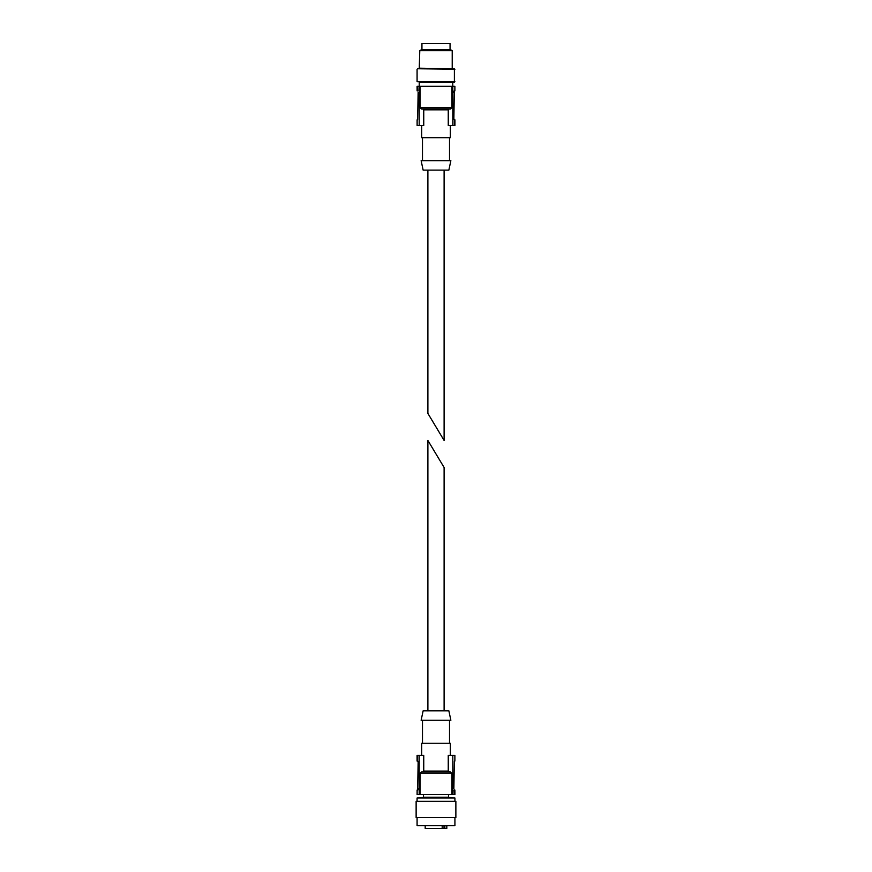 <?xml version="1.0" encoding="UTF-8"?>
<svg xmlns="http://www.w3.org/2000/svg" width="872" height="872" viewBox="0 0 872 872"><rect width="100%" height="100%" fill="white"/><g stroke="black" fill="none" stroke-linecap="round" stroke-linejoin="round"><path stroke-width="1.31" d="M427.89 440.458L444.11 467.49L427.89 440.458L427.89 710.8M417.121 790.01L417.121 794.61M454.138 790.01L454.334 794.61L451.925 794.61L451.925 773.246L448.252 771.088L448.252 755.403L452.808 755.403L452.808 794.61M454.879 794.61L454.879 790.01L454.922 794.61L454.334 794.61M454.879 755.403L454.879 761.082M454.879 790.01L454.334 790.01M454.334 761.082L453.865 788.659M454.334 755.403L452.808 755.403M425.187 825.697L425.187 828.4L446.813 828.4L446.813 825.697M444.862 828.4L444.862 825.697M442.191 828.4L442.191 825.697M417.078 817.587L417.078 825.697L454.922 825.697L454.922 817.587M416.129 817.587L455.871 817.587L455.871 801.368L416.129 801.368L416.129 817.587M417.078 801.368L417.078 798.011L454.922 798.011L454.922 801.368M417.078 798.011L423.432 797.226L448.568 797.226L454.922 798.011M423.432 797.226L423.432 794.61M422.811 771.894L423.748 771.088L423.748 755.403L419.192 755.403L419.192 794.61L451.925 794.61M419.192 794.61L417.666 794.61M420.075 794.61L420.075 773.246L421.579 771.894L450.421 771.894M421.667 755.403L421.667 743.238L450.334 743.238L450.334 755.403M422.484 743.238L422.484 720.261M421.132 720.261L450.868 720.261L448.862 710.8L423.138 710.8L421.132 720.261M419.192 755.403L417.078 755.403L417.078 761.082L417.862 761.082L418.135 762.433L417.666 790.01M417.666 755.403L417.666 761.082M417.862 790.01L418.135 788.659M417.121 755.403L417.121 761.082M444.11 440.458L427.89 413.426L444.11 440.458L444.11 170.116M454.879 90.906L454.879 86.317M417.862 90.906L417.666 86.317L420.075 86.317L420.075 107.67L421.579 109.022L450.421 109.022L451.925 107.67L420.075 107.67M417.121 86.317L417.121 90.906L417.078 86.317L417.666 86.317M417.121 125.514L417.121 119.835M417.121 90.906L417.666 90.906M417.666 119.835L418.135 92.258M417.666 125.514L419.192 125.514L419.236 82.262L452.764 82.262L452.764 86.317L454.334 86.317M422.811 109.022L449.189 109.022L422.811 109.022L423.748 109.828L423.748 125.514L419.192 125.514M450.061 49.813L450.061 43.6L421.939 43.6L421.939 49.813M419.781 50.674L452.219 50.674L450.737 49.813L421.263 49.813L419.781 50.674L419.236 68.746L452.764 68.746L419.781 68.201M452.219 50.674L452.219 68.201M454.388 68.746L417.612 68.746L454.388 68.746L454.388 82.262L417.078 81.717L454.922 81.717M449.189 109.022L448.252 109.828L448.252 125.514L452.808 125.514L452.808 86.317L420.075 86.317M451.925 86.317L451.925 107.67M450.334 125.514L450.334 137.678L421.667 137.678L421.667 125.514M449.516 137.678L449.516 160.655M450.868 160.655L421.132 160.655L423.138 170.116L448.862 170.116L450.868 160.655M452.808 125.514L454.922 125.514L454.922 119.835L454.138 119.835L453.865 118.483L454.334 90.906M454.334 125.514L454.334 119.835M454.138 90.906L453.865 92.258M454.879 125.514L454.879 119.835M420.075 773.246L451.925 773.246M423.748 771.088L448.252 771.088M444.033 825.697L444.033 828.4M454.922 69.28L417.612 68.746M448.252 109.828L423.748 109.828M444.11 710.8L444.11 467.49M448.568 797.226L448.568 794.61M449.516 743.238L449.516 720.261M427.89 170.116L427.89 413.426M417.078 69.28L417.078 81.717M422.484 137.678L422.484 160.655"/></g></svg>
